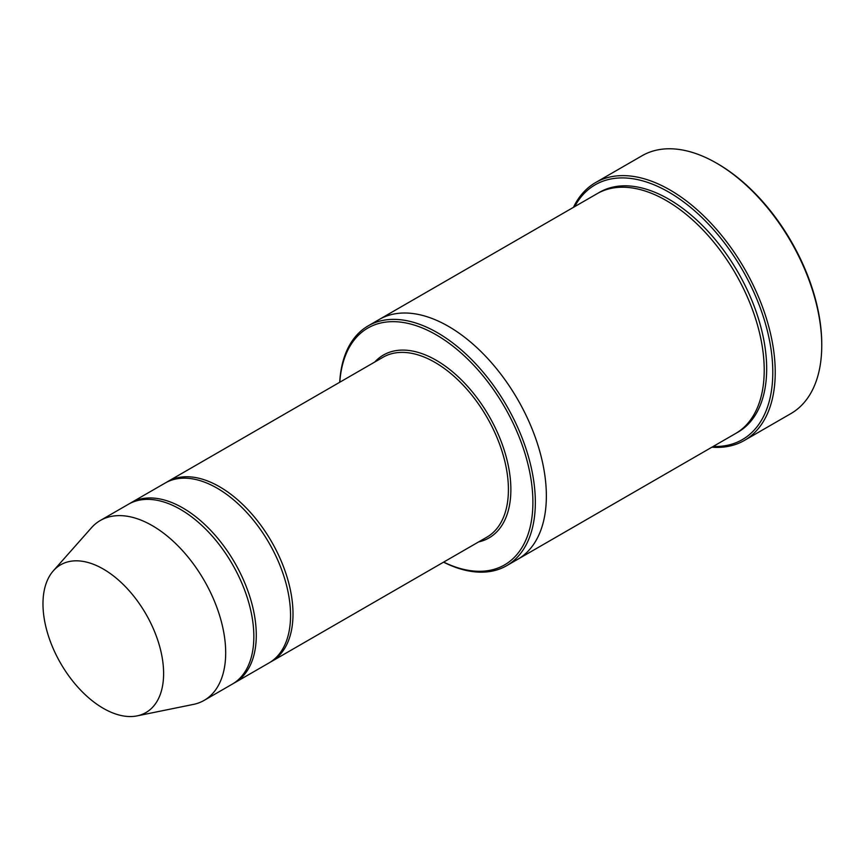 <?xml version="1.0" encoding="UTF-8"?>
<svg xmlns="http://www.w3.org/2000/svg" width="865" height="865" viewBox="0 0 865 865"><rect width="100%" height="100%" fill="white"/><g stroke="black" fill="none" stroke-linecap="round" stroke-linejoin="round"><path stroke-width="1.3" d="M233.539 683.372A103.854 59.966 -120 0 0 234.783 682.69A103.854 59.966 -120 0 0 250.699 599.477A103.854 59.966 -120 0 0 182.85 507.96A103.854 59.966 -120 0 0 130.929 502.814A103.854 59.966 -120 0 0 129.718 503.549M130.929 502.814L165.193 483.027A103.854 59.966 60 0 1 217.126 488.174A103.854 59.966 60 0 1 284.963 579.691A103.854 59.966 60 0 1 269.047 662.914L234.783 682.69M443.659 562.099A136.746 78.953 -120 0 0 532.862 499.419A136.746 78.953 -120 0 0 438.696 336.301A136.746 78.953 -120 0 0 339.804 382.211M378.87 319.693A138.476 79.948 60 0 1 379.216 319.488A138.476 79.948 60 0 1 448.448 326.354A138.476 79.948 60 0 1 538.906 448.373A138.476 79.948 60 0 1 517.681 559.331A138.476 79.948 60 0 1 517.335 559.536M517.681 559.331L735.542 433.549A138.476 79.948 60 0 0 756.767 322.591A138.476 79.948 60 0 0 666.31 200.572A138.476 79.948 60 0 0 597.077 193.706L379.216 319.488A138.476 79.948 60 0 1 448.448 326.354A138.476 79.948 60 0 1 538.906 448.373A138.476 79.948 60 0 1 517.681 559.331L506.663 565.688A138.476 79.948 -120 0 0 527.888 454.731A138.476 79.948 -120 0 0 437.43 332.711A138.476 79.948 -120 0 0 368.198 325.856A138.476 79.948 -120 0 0 339.707 382.276M443.561 562.153A138.476 79.948 -120 0 0 506.663 565.688M595.553 182.591L642.057 155.743A148.856 85.949 60 0 1 716.49 163.117L717.712 163.82A147.126 84.943 60 0 1 821.75 344.021L821.75 345.427A148.856 85.949 60 0 1 790.924 413.578L744.408 440.426A148.856 85.949 -120 0 0 767.223 321.142A148.856 85.949 -120 0 0 669.986 189.965A148.856 85.949 -120 0 0 595.553 182.591A148.856 85.949 -120 0 0 573.43 207.362M270.258 662.179A103.854 59.966 -120 0 0 271.502 661.498A103.854 59.966 -120 0 0 287.418 578.274A103.854 59.966 -120 0 0 219.569 486.757A103.854 59.966 -120 0 0 167.637 481.61A103.854 59.966 -120 0 0 166.437 482.346M53.338 570.813L91.431 527.791A103.854 59.966 60 0 1 100.329 520.481L128.474 504.23A103.854 59.966 60 0 1 180.407 509.366A103.854 59.966 60 0 1 248.255 600.883A103.854 59.966 60 0 1 232.328 684.107L204.183 700.358A103.854 59.966 60 0 1 193.403 704.413L137.092 715.885A85.3 49.251 60 0 1 60.647 663.314A85.3 49.251 60 0 1 53.338 570.813A85.3 49.251 60 0 1 103.292 569.04A85.3 49.251 60 0 1 160.966 651.572A85.3 49.251 60 0 1 137.092 715.885M100.329 520.481A103.854 59.966 60 0 1 152.251 525.617A103.854 59.966 60 0 1 220.099 617.145A103.854 59.966 60 0 1 204.183 700.358M713.138 446.491A147.126 84.943 -120 0 0 742.321 269.75A147.126 84.943 -120 0 0 574.663 206.649M711.906 447.205A148.856 85.949 -120 0 0 744.408 440.426M717.712 163.82L716.49 163.117A148.856 85.949 60 0 1 821.75 345.427M478.615 541.923A105.584 60.961 -120 0 0 489.006 416A105.584 60.961 -120 0 0 374.761 362.035M598.31 193.025A138.476 79.948 60 0 1 668.753 199.155A138.476 79.948 60 0 1 759.546 322.288A138.476 79.948 60 0 1 736.764 432.824M271.502 661.498L486.909 537.133A103.854 59.966 -120 0 0 486.909 417.211A103.854 59.966 -120 0 0 383.054 357.245L167.637 481.61M379.216 319.488L368.198 325.856"/></g></svg>
